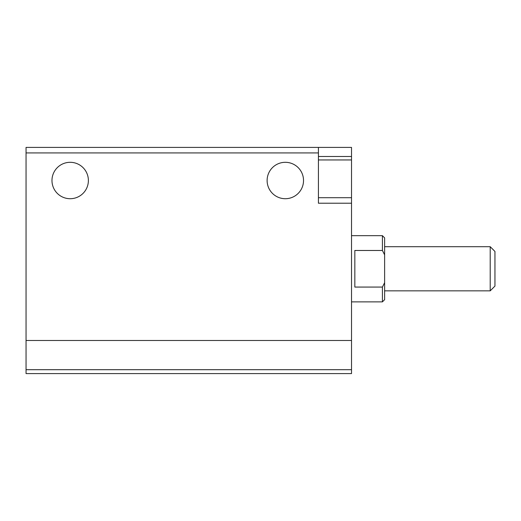 <?xml version="1.0" encoding="UTF-8"?>
<svg xmlns="http://www.w3.org/2000/svg" width="521" height="521" viewBox="0 0 521 521"><rect width="100%" height="100%" fill="white"/><g stroke="black" fill="none" stroke-linecap="round" stroke-linejoin="round"><path stroke-width="0.78" d="M26.05 369.695L26.05 147.41L351.519 147.41L351.519 373.59L26.05 373.59L26.05 369.695L351.519 369.695M318.422 147.41L318.422 203.223L351.519 203.223M51.976 180.513A18.202 18.202 0 0 0 79.283 196.274A18.202 18.202 0 0 0 79.283 164.747A18.202 18.202 0 0 0 51.976 180.513M267.117 180.513A18.202 18.202 0 0 0 294.424 196.274A18.202 18.202 0 0 0 294.424 164.747A18.202 18.202 0 0 0 267.117 180.513M318.422 162.305L318.422 159.947L351.519 159.947M384.622 282.688L382.414 287.071L382.414 301.874L384.622 299.666L384.622 237.882L382.414 235.674L351.519 235.674M384.622 254.86L382.414 250.477L382.414 235.674M382.414 287.071L354.834 287.071L354.834 250.477L382.414 250.477M490.209 246.707L490.209 290.842L494.95 286.101L494.95 251.448L490.209 246.707L384.622 246.707M26.05 152.927L318.422 152.927M26.05 340.487L351.519 340.487M318.422 156.476L351.519 156.476M318.422 197.706L351.519 197.706M382.414 301.874L351.519 301.874M490.209 290.842L384.622 290.842"/></g></svg>
